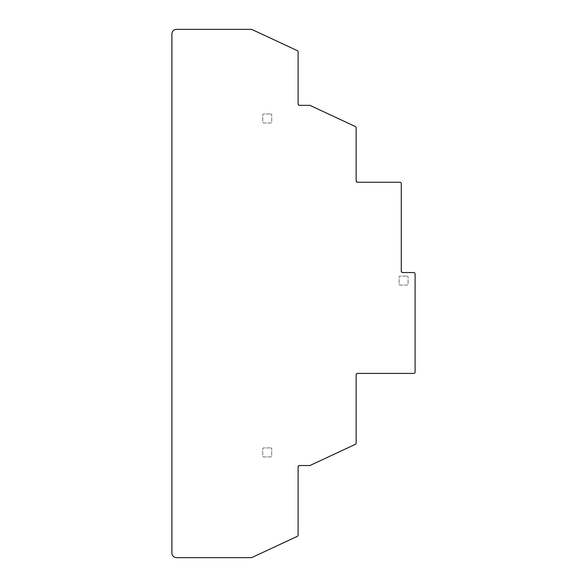 <?xml version="1.0" encoding="UTF-8"?>
<svg xmlns="http://www.w3.org/2000/svg" width="587" height="587" viewBox="0 0 587 587"><rect width="100%" height="100%" fill="white"/><g stroke="black" fill="none" stroke-linecap="round" stroke-linejoin="round"><path stroke-width="0.44" stroke-dasharray="2.94 2.2" d="M415.097 372.019A1.379 1.379 -78.4 0 1 413.718 373.413L357.52 373.413L356.14 374.792L356.14 443.09A1.379 1.379 -78.4 0 1 355.34 444.344L310.178 465.403A1.379 1.379 -78.4 0 1 309.598 465.535L299.487 465.535L298.108 466.914L298.108 535.102A1.379 1.379 -78.4 0 1 297.308 536.357L252.564 557.217A4.608 4.608 -78.4 0 1 250.62 557.65L176.511 557.65C173.715 557.379 172.174 555.845 171.903 553.042L171.903 33.958C172.174 31.155 173.715 29.621 176.511 29.35L250.62 29.35A4.608 4.608 -78.4 0 1 252.564 29.783L297.308 50.643A1.379 1.379 -78.4 0 1 298.108 51.898L298.108 103.965L299.487 105.344L310.178 105.477L355.34 126.535L356.14 127.79L356.14 180.884L357.52 182.263L399.894 182.263A1.379 1.379 -78.4 0 1 401.281 183.65L401.281 271.165L402.66 272.544L413.718 272.544A1.379 1.379 -78.4 0 1 415.097 273.924L415.097 372.019M270.812 447.91A0.925 0.925 -78.4 0 1 271.737 448.835L271.737 455.974A0.925 0.925 -78.4 0 1 270.812 456.899L263.673 456.899A0.925 0.925 -78.4 0 1 262.756 455.974L262.756 448.835A0.925 0.925 -78.4 0 1 263.673 447.91L270.812 447.91L263.673 447.91A0.925 0.925 0 0 0 262.756 448.835L262.756 455.974L263.673 456.899L270.812 456.899A0.925 0.925 0 0 0 271.737 455.974L271.737 448.835A0.925 0.925 0 0 0 270.812 447.91M270.812 113.981A0.925 0.925 -78.4 0 1 271.737 114.905L271.737 122.045A0.925 0.925 -78.4 0 1 270.812 122.969L263.673 122.969A0.925 0.925 -78.4 0 1 262.756 122.045L262.756 114.905A0.925 0.925 -78.4 0 1 263.673 113.981L270.812 113.981L263.673 113.981A0.925 0.925 0 0 0 262.756 114.905L262.756 122.045A0.925 0.925 0 0 0 263.673 122.969L270.812 122.969A0.925 0.925 0 0 0 271.737 122.045L271.737 114.905A0.925 0.925 0 0 0 270.812 113.981M407.151 276.11A0.925 0.925 -78.4 0 1 408.075 277.035L408.075 284.174A0.925 0.925 -78.4 0 1 407.151 285.091L400.011 285.091A0.925 0.925 -78.4 0 1 399.094 284.174L399.094 277.035A0.925 0.925 -78.4 0 1 400.011 276.11L407.151 276.11L400.011 276.11A0.925 0.925 0 0 0 399.094 277.035L399.094 284.174A0.925 0.925 0 0 0 400.011 285.091L407.151 285.091A0.925 0.925 0 0 0 408.075 284.174L408.075 277.035A0.925 0.925 0 0 0 407.151 276.11"/><path stroke-width="0.88" d="M415.097 372.019A1.379 1.379 -78.4 0 1 413.718 373.413L357.52 373.413A1.379 1.379 -78.4 0 0 356.14 374.792L356.14 443.09A1.379 1.379 -78.4 0 1 355.34 444.344L310.178 465.403A1.379 1.379 -78.4 0 1 309.598 465.535L299.487 465.535A1.379 1.379 -78.4 0 0 298.108 466.914L298.108 535.102A1.379 1.379 -78.4 0 1 297.308 536.357L252.564 557.217A4.608 4.608 -78.4 0 1 250.62 557.65L176.511 557.65A4.608 4.608 -78.4 0 1 171.903 553.042L171.903 33.958A4.608 4.608 -78.4 0 1 176.511 29.35L250.62 29.35A4.608 4.608 -78.4 0 1 252.564 29.783L297.308 50.643A1.379 1.379 -78.4 0 1 298.108 51.898L298.108 103.965A1.379 1.379 -78.4 0 0 299.487 105.344L309.598 105.344A1.379 1.379 -78.4 0 1 310.178 105.477L355.34 126.535A1.379 1.379 -78.4 0 1 356.14 127.79L356.14 180.884A1.379 1.379 -78.4 0 0 357.52 182.263L399.894 182.263A1.379 1.379 -78.4 0 1 401.281 183.65L401.281 271.165A1.379 1.379 -78.4 0 0 402.66 272.544L413.718 272.544A1.379 1.379 -78.4 0 1 415.097 273.938L415.097 372.019"/></g></svg>
